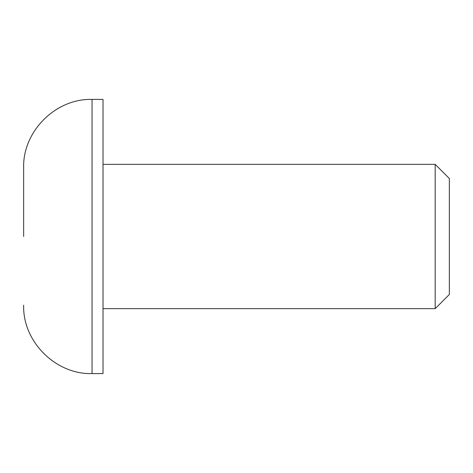 <?xml version="1.0" encoding="UTF-8"?>
<svg xmlns="http://www.w3.org/2000/svg" width="473" height="473" viewBox="0 0 473 473"><rect width="100%" height="100%" fill="white"/><g stroke="black" fill="none" stroke-linecap="round" stroke-linejoin="round"><path stroke-width="0.71" d="M23.65 236.5L23.65 167.809L23.65 236.5M103.019 308.65L435.184 308.65L435.184 164.35L103.019 164.35M435.184 308.65L449.35 294.49L449.35 178.51L435.184 164.35M92.052 373.587L92.052 99.413L103.019 99.413L103.019 373.587L92.052 373.587C55.684 374.675 22.562 341.559 23.65 305.191M92.052 99.413C55.684 98.325 22.562 131.441 23.65 167.809"/></g></svg>
